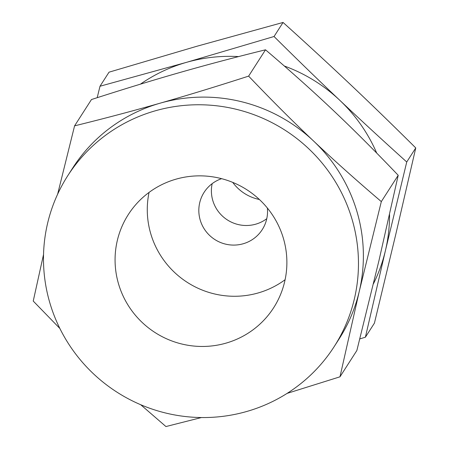 <?xml version="1.0" encoding="UTF-8"?>
<svg xmlns="http://www.w3.org/2000/svg" width="449" height="449" viewBox="0 0 449 449"><rect width="100%" height="100%" fill="white"/><g stroke="black" fill="none" stroke-linecap="round" stroke-linejoin="round"><path stroke-width="0.67" d="M274.042 36.509C297.339 59.633 319.245 80.882 339.747 100.256C360.143 119.557 382.475 140.133 406.738 161.994L385.422 250.604L365.396 337.21L374.421 323.145L395.737 234.535L415.763 147.934C392.46 124.811 370.56 103.562 350.057 84.188C329.661 64.892 307.329 44.311 283.061 22.45L196.684 46.314L109.023 72.182L99.998 86.242L186.374 62.383L274.042 36.509L283.061 22.45M365.396 337.21L359.801 338.905M406.738 161.994L415.763 147.934M97.203 97.691L99.998 86.242M238.582 56.585A158.261 155.623 -147.3 0 0 186.374 62.383A158.261 155.623 -147.3 0 0 140.408 84.165M376.705 153.075A158.261 155.623 -147.3 0 0 339.747 100.256A158.261 155.623 -147.3 0 0 284.312 66.003M373.416 283.819A158.261 155.623 -147.3 0 0 385.422 250.604A158.261 155.623 -147.3 0 0 389.547 214.6M232.728 182.384A43.16 42.442 -147.3 0 0 259.359 199.479M266.768 218.691A34.528 33.956 32.7 0 1 212.871 200.776A34.528 33.956 32.7 0 1 212.169 183.652M221.604 178.668A34.528 33.956 -147.3 0 0 204.121 192.318A34.528 33.956 -147.3 0 0 200.299 220.364A34.528 33.956 -147.3 0 0 228.58 244.711A34.528 33.956 -147.3 0 0 262.244 229.619A34.528 33.956 -147.3 0 0 267.368 208.044M285.098 279.716A86.326 84.883 32.7 0 1 150.971 234.462A86.326 84.883 32.7 0 1 149.057 192.413M118.761 284.649A86.326 84.883 32.7 0 1 128.324 214.538A86.326 84.883 32.7 0 1 212.478 176.805A86.326 84.883 32.7 0 1 283.19 237.667A86.326 84.883 32.7 0 1 273.626 307.784A86.326 84.883 32.7 0 1 189.467 345.511A86.326 84.883 32.7 0 1 118.761 284.649M313.582 141.025C333.972 160.332 356.551 180.52 381.319 201.601L359.262 291.373A158.261 155.623 -147.3 0 0 356.613 210.429A158.261 155.623 -147.3 0 0 313.582 141.025A158.261 155.623 -147.3 0 0 160.209 103.152C186.958 95.519 216.429 86.511 248.623 76.122C271.421 100.02 293.074 121.657 313.582 141.025M334.163 346.634L339.079 338.973A158.261 155.623 -147.3 0 0 359.262 291.373L339.977 376.818L356.865 350.501L378.928 260.734L398.207 175.29C375.409 151.386 353.756 129.75 333.248 110.381C312.858 91.08 290.279 70.886 265.511 49.805C235.315 57.242 206.77 64.808 179.875 72.508C153.131 80.135 123.66 89.149 91.467 99.538L74.579 125.855C104.774 118.413 133.319 110.847 160.209 103.152A158.261 155.623 -147.3 0 0 72.699 168.021L67.782 175.682A158.261 155.623 32.7 0 1 222.07 106.508A158.261 155.623 32.7 0 1 351.696 218.091A158.261 155.623 32.7 0 1 334.163 346.634A158.261 155.623 32.7 0 1 179.881 415.808A158.261 155.623 32.7 0 1 50.249 304.226A158.261 155.623 32.7 0 1 67.782 175.682M398.207 175.29L381.319 201.601M265.511 49.805L248.623 76.122M339.977 376.818L287.113 393.38M57.629 194.204L74.579 125.855M59.869 328.477L33.237 301.066L43.542 254.476M201.449 417.542L165.939 426.55L140.711 404.723"/></g></svg>
